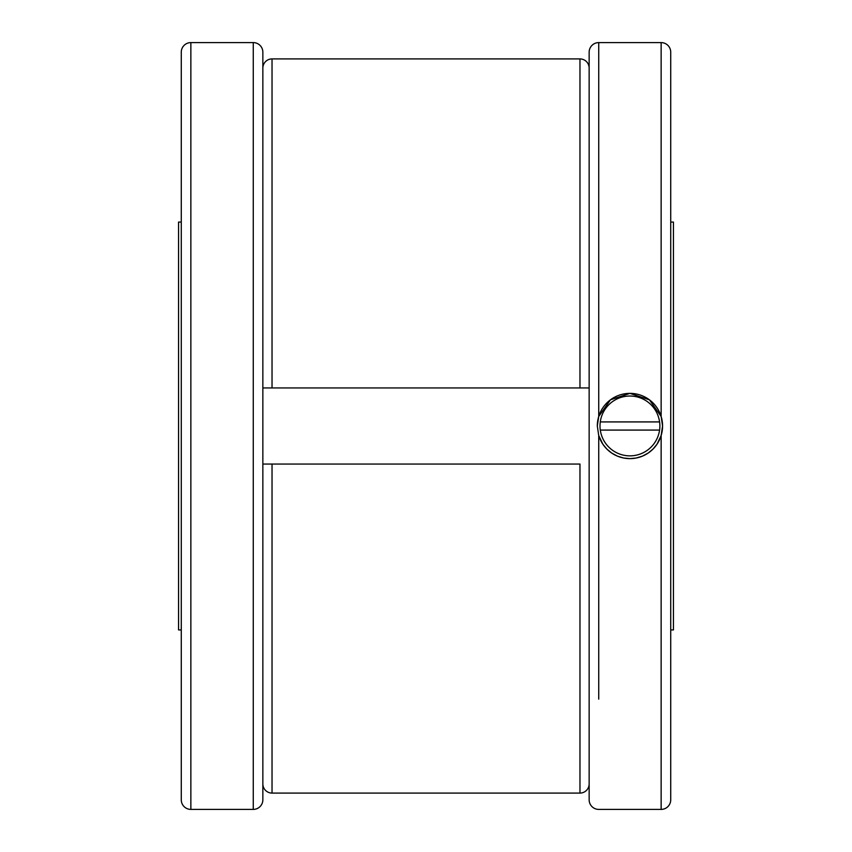 <?xml version="1.0" encoding="UTF-8"?>
<svg xmlns="http://www.w3.org/2000/svg" width="852" height="852" viewBox="0 0 852 852"><rect width="100%" height="100%" fill="white"/><g stroke="black" fill="none" stroke-linecap="round" stroke-linejoin="round"><path stroke-width="1.28" d="M181.274 629.937L178.558 629.937L178.558 222.063L181.274 222.063M670.726 222.063L673.442 222.063L673.442 629.937L670.726 629.937M589.147 783.904A9.18 9.18 0 0 1 579.967 793.084L272.033 793.084A9.18 9.18 0 0 1 262.853 783.904M579.967 793.084L579.967 464.063L262.853 464.063L272.033 464.063L272.033 793.084M262.853 387.937L272.033 387.937L262.853 387.937L262.853 68.096A9.18 9.18 0 0 1 272.033 58.916L579.967 58.916A9.18 9.18 0 0 1 589.147 68.096M272.033 58.916L272.033 387.937L589.147 387.937L579.967 387.937L579.967 58.916M661.141 809.4L598.732 809.4A9.585 9.585 0 0 1 589.147 799.815L589.147 52.185A9.585 9.585 0 0 1 598.732 42.6L661.141 42.6A9.585 9.585 0 0 1 670.726 52.185L670.726 799.815A9.585 9.585 0 0 1 661.141 809.4L661.141 435.542L657.009 444.212L653.005 449.068L648.148 453.072L642.429 456.15L636.21 458.025L629.937 458.632L623.664 458.025L617.444 456.15L611.725 453.072L606.858 449.068L602.854 444.212L598.732 435.542L597.305 426L598.732 416.458L610.469 399.812L629.937 393.368L649.405 399.812L661.141 416.458L662.568 426L661.141 435.542M253.268 809.4L190.859 809.4A9.585 9.585 0 0 1 181.274 799.815L181.274 52.185A9.585 9.585 0 0 1 190.859 42.6L253.268 42.6A9.585 9.585 0 0 1 262.853 52.185L262.853 799.815A9.585 9.585 0 0 1 253.268 809.4L253.268 42.6M598.732 699.13L598.732 435.542A32.632 32.632 0 0 0 662.568 426A32.632 32.632 0 0 0 629.937 393.368A32.632 32.632 0 0 0 597.305 426M600 426A29.937 29.937 0 0 0 600.277 430.079L659.597 430.079A29.937 29.937 0 0 0 659.597 421.921L600.309 421.921A29.937 29.937 0 0 0 600 426M600.309 421.921L600.277 421.921A29.916 29.916 0 0 1 659.565 421.921M600.309 430.079A29.916 29.916 0 0 0 659.565 430.079M598.732 42.6L598.732 416.458M661.141 42.6L661.141 416.458M190.859 809.4L190.859 42.6M598.732 661.514L598.732 561.958"/></g></svg>
